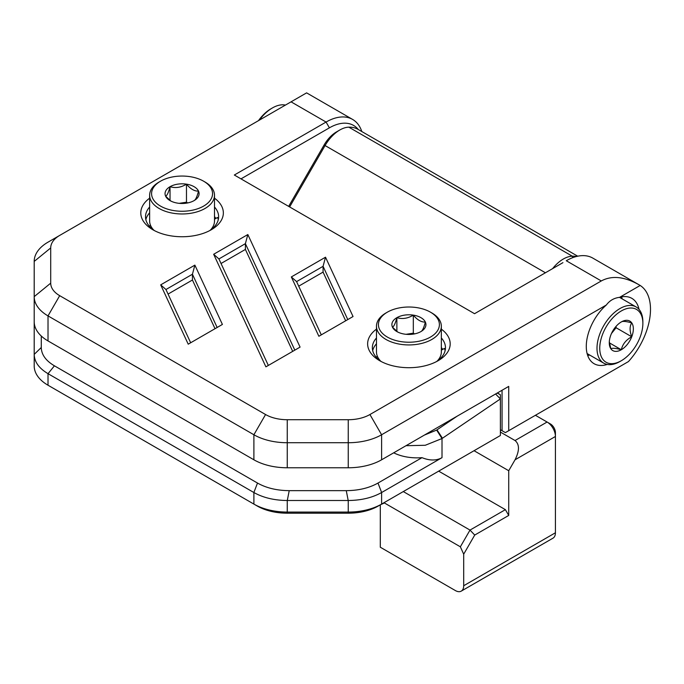 <?xml version="1.0" encoding="UTF-8"?>
<svg xmlns="http://www.w3.org/2000/svg" width="684" height="684" viewBox="0 0 684 684"><rect width="100%" height="100%" fill="white"/><g stroke="black" fill="none" stroke-linecap="round" stroke-linejoin="round"><path stroke-width="1.03" d="M361.81 131.55A53.07 30.643 120 0 0 352.602 119.426A53.07 30.643 120 0 0 326.071 122.051L291.059 101.839L59.696 235.416A30.66 17.707 180 0 0 50.71 247.941L50.71 283.15A30.66 17.707 180 0 0 59.696 295.668L265.563 414.53A30.66 17.707 180 0 0 287.246 419.719L348.242 419.719A30.66 17.707 180 0 0 369.924 414.53L601.296 280.953L566.284 260.741A53.07 30.643 -60 0 1 592.806 258.099L638.822 284.672C624.261 276.541 611.752 275.301 601.296 280.953M291.059 101.839L306.603 92.87L352.602 119.426M609.632 372.438L628.434 361.579A53.07 30.643 120 0 0 640.173 285.467L619.584 297.352C614.07 297.985 609.658 300.532 606.349 304.996L381.604 434.75L369.924 414.53M640.173 285.467L638.822 284.672M241.007 178.866L329.406 127.831A48.359 27.916 -60 0 1 358.296 129.524M160.689 284.86L188.22 344.18L222.403 324.438L194.872 265.118L160.689 284.86L165.956 289.52L192.435 274.233L217.144 327.482M194.872 265.118L192.435 274.233L192.435 280.012L215.032 328.696M190.665 342.769L165.956 289.52M247.839 234.544L213.656 254.277L265.896 366.846L300.079 347.104L247.839 234.544L245.394 243.658L294.821 350.148M268.342 365.436L218.914 258.945L245.394 243.658L245.394 249.438L292.701 351.371M213.656 254.277L218.914 258.945M325.516 257.21L291.324 276.943L318.864 336.263L353.047 316.53L325.516 257.21L323.07 266.324L347.78 319.565M291.324 276.943L296.591 281.611L323.07 266.324L323.07 272.104L345.668 320.787M321.3 334.861L296.591 281.611M298.703 286.168L323.07 272.104M221.026 263.502L245.394 249.438M168.067 294.077L192.435 280.012M59.696 235.416L48.017 242.162A47.179 27.24 0 0 0 34.2 261.416L34.2 296.634A47.179 27.24 0 0 0 48.017 315.897L253.892 434.75A47.179 27.24 0 0 0 287.246 442.728L348.242 442.728A47.179 27.24 0 0 0 381.604 434.75L381.604 459.793L508.725 386.4L508.725 430.698L505.391 432.621L500.38 429.732M50.71 283.15L34.2 296.634L34.2 321.668A47.179 27.24 0 0 0 48.017 340.931L253.892 459.793A47.179 27.24 0 0 0 287.246 467.771L348.242 467.771A47.179 27.24 0 0 0 381.604 459.793M149.257 226.079L150.54 225.344M151.703 228.524L152.19 228.242M376.097 357.039L377.38 356.304M378.543 359.485L379.03 359.203M445.122 350.618A36.56 21.11 180 0 0 444.395 348.43L441.342 350.191M441.342 347.617A36.56 21.11 180 0 1 442.753 349.37M372.694 350.618A36.56 21.11 180 0 1 376.474 343.761M381.492 361.691A36.56 21.11 180 0 1 372.344 347.728A36.56 21.11 180 0 1 376.474 337.981M441.342 337.981A36.56 21.11 180 0 1 445.472 347.728A36.56 21.11 180 0 1 436.324 361.691M218.29 219.658A36.56 21.11 180 0 0 217.555 217.461L214.502 219.222M214.502 216.648A36.56 21.11 180 0 1 215.913 218.41M145.854 219.658A36.56 21.11 180 0 1 149.634 212.801M154.652 230.73A36.56 21.11 180 0 1 145.512 216.768A36.56 21.11 180 0 1 149.634 207.021M214.502 207.021A36.56 21.11 180 0 1 218.632 216.768A36.56 21.11 180 0 1 209.492 230.73M502.056 390.248L502.056 430.698M149.634 198.172A41.279 23.829 0 0 0 152.883 229.764A41.279 23.829 0 0 0 211.262 229.764A41.279 23.829 0 0 0 214.502 198.172M376.474 329.132A41.279 23.829 0 0 0 379.723 360.724A41.279 23.829 0 0 0 438.093 360.724A41.279 23.829 0 0 0 441.342 329.132M329.406 127.831L326.071 122.051L234.33 175.018L474.551 313.7L562.932 262.656M619.584 297.352A37.74 21.794 -60 0 1 631.836 298.344A37.74 21.794 -60 0 1 639.036 309.365M607.238 364.435A37.74 21.794 -60 0 1 594.097 363.708A37.74 21.794 -60 0 1 586.282 346.437A37.74 21.794 -60 0 1 606.349 304.996M628.434 361.579L508.725 430.698M621.559 296.89A37.74 21.794 -60 0 1 622.158 298.882M589.719 355.056A37.74 21.794 -60 0 1 587.701 355.535M497.148 393.078L500.372 394.719L497.336 392.967M457.254 416.111L436.648 430.091L424.405 435.075M406.005 445.703L425.26 445.275L442.009 438.538L500.38 398.934L495.592 393.984M500.38 398.917L500.372 394.719M500.38 398.934L500.38 435.511L381.604 504.091A47.179 27.24 180 0 1 348.242 512.068L287.246 512.068A47.179 27.24 180 0 1 253.892 504.091L48.017 385.229A47.179 27.24 180 0 1 34.2 365.966L34.2 354.415C34.388 361.87 38.988 368.291 48.017 373.669L253.892 492.531C263.178 497.721 274.301 500.38 287.246 500.508L348.242 500.508C361.195 500.38 372.31 497.721 381.604 492.531L442.009 457.656C436.409 460.768 429.74 460.768 421.994 457.656A35.38 20.426 180 0 1 393.693 452.808M381.629 492.514L377.995 483.058L421.994 457.656M41.279 336.024L41.279 347.498L34.2 354.389L34.2 319.223M48.042 373.686L54.412 365.812C45.811 360.716 41.433 354.611 41.279 347.498M54.412 365.812L257.5 483.058L253.867 492.514M287.289 500.508L289.221 490.65C276.9 490.556 266.324 488.025 257.5 483.058M289.221 490.65L346.275 490.65L348.199 500.508M377.995 483.058C369.163 488.025 358.596 490.556 346.275 490.65M253.892 492.531L253.892 504.091L257.227 506.015A42.459 24.513 0 0 0 287.246 513.197L348.242 513.197A42.459 24.513 0 0 0 378.269 506.015L381.604 504.091L381.604 492.531M51.3 387.127A42.459 24.513 0 0 0 51.351 387.153L48.017 385.229L48.017 373.669M403.286 491.565L470.002 530.083L460.358 546.807L463.692 554.177L474.722 535.068L470.002 530.083L505.391 509.657L508.725 515.437L508.725 470.729L474.055 450.713M474.722 535.068L508.725 515.437M380.295 504.843L384.382 502.945L460.358 546.807M380.295 505.296L380.295 547.217L455.347 590.548A11.79 6.806 -120 0 0 461.247 591.13A11.79 6.806 -120 0 0 463.692 585.735L463.692 554.177M384.382 502.945L384.382 502.484M505.391 509.657L438.666 471.139M289.631 206.944L325.071 145.555A29.489 17.023 -60 0 1 339.82 129.994A29.489 17.023 -60 0 1 348.806 127.156A47.179 27.24 -60 0 1 358.014 129.353L577.698 256.192M339.82 129.994L336.477 131.918A24.769 14.296 120 0 0 324.096 144.991L288.657 206.38M576.356 256.5A47.179 27.24 120 0 0 572.303 256.192A29.489 17.023 120 0 0 552.604 268.641M500.38 432.066L515.043 440.53C519.592 444.326 519.592 450.739 515.043 459.793L508.725 470.729M535.41 415.291L547.089 422.028A11.79 6.806 60 0 1 555.425 436.477L555.425 532.768A11.79 6.806 60 0 1 552.98 538.171L461.247 591.13M515.043 459.793L555.425 436.477L555.425 432.621A7.079 4.087 -120 0 0 550.423 423.952L547.089 422.028L515.043 440.53M621.311 360.733L619.935 361.528A32.43 18.724 -60 0 1 603.716 363.136A32.43 18.724 -60 0 1 603.716 325.687A32.43 18.724 -60 0 1 636.146 306.962A32.43 18.724 -60 0 1 642.866 321.805L642.866 323.395A30.489 17.604 120 0 0 621.311 310.946A30.489 17.604 120 0 0 599.748 348.293A30.489 17.604 120 0 0 621.311 360.733A30.489 17.604 120 0 0 642.866 323.395M631.734 336.776A17.023 9.832 120 0 0 631.734 322.874C629.562 326.251 629.562 330.885 631.734 336.776A17.023 9.832 120 0 1 621.311 349.738C622.611 344.163 626.082 339.845 631.734 336.776L616.096 327.747L616.096 326.319M621.311 321.942L621.311 321.942C622.611 321.001 626.082 321.309 631.734 322.874A17.023 9.832 120 0 0 621.311 321.942L621.311 321.942A17.023 9.832 120 0 0 610.88 334.912A17.023 9.832 120 0 0 609.273 342.795A17.023 9.832 120 0 0 610.88 348.814A17.023 9.832 120 0 0 621.311 349.738C615.66 348.173 612.189 347.865 610.88 348.814L609.299 341.829M611.487 333.484L616.096 327.747M609.393 342.864L621.311 349.738M285.425 105.097A32.43 18.724 120 0 0 272.42 107.935A32.43 18.724 120 0 0 259.416 120.11M258.475 120.658A30.489 17.604 -60 0 1 271.044 108.73L272.42 107.935M431.843 312.964L430.467 312.169L431.843 312.964A32.43 18.724 180 0 1 441.342 326.208A32.43 18.724 180 0 1 408.904 344.933A32.43 18.724 180 0 1 376.474 326.208L376.474 351.918A32.43 18.724 -0 0 0 380.697 361.152M437.119 361.152A32.43 18.724 -0 0 0 441.342 351.918L441.342 326.208M376.474 326.208A32.43 18.724 180 0 1 385.973 312.964L387.349 312.169A30.489 17.604 -0 0 0 387.349 337.067A30.489 17.604 -0 0 0 430.467 337.067A30.489 17.604 -0 0 0 430.467 312.169A30.489 17.604 -0 0 0 387.349 312.169M425.354 322.07A17.023 9.824 -0 0 0 413.316 315.127C417.326 319.95 421.335 322.267 425.354 322.07A17.023 9.824 -0 0 1 420.942 331.569L420.942 331.569C422.413 330.911 423.883 327.747 425.354 322.07M414.547 333.895L413.316 333.176L413.316 315.127A17.023 9.824 -0 0 0 396.874 317.667A17.023 9.824 -0 0 0 392.462 327.157A17.023 9.824 -0 0 0 396.874 331.569A17.023 9.824 -0 0 0 404.5 334.108A17.023 9.824 -0 0 0 420.942 331.569L420.942 331.569M413.316 315.127C407.835 318.479 402.354 319.325 396.874 317.667C395.403 323.344 393.933 326.507 392.462 327.157L397.72 332.022M413.316 333.176L406.039 334.305M396.874 331.424L396.874 317.667M205.003 182.004L203.627 181.209L205.003 182.004A32.43 18.724 180 0 1 214.502 195.239A32.43 18.724 180 0 1 182.072 213.972A32.43 18.724 180 0 1 149.634 195.239L149.634 220.958A32.43 18.724 0 0 0 153.857 230.192M210.287 230.192A32.43 18.724 0 0 0 214.502 220.958L214.502 195.239M149.634 195.239A32.43 18.724 180 0 1 159.133 182.004L160.509 181.209A30.489 17.604 0 0 0 160.509 206.098A30.489 17.604 0 0 0 203.627 206.098A30.489 17.604 0 0 0 203.627 181.209A30.489 17.604 0 0 0 160.509 181.209M198.514 191.11A17.023 9.824 0 0 0 186.475 184.158C190.485 188.989 194.504 191.306 198.514 191.11A17.023 9.824 0 0 1 194.111 200.6L194.111 200.6C195.573 199.95 197.043 196.787 198.514 191.11M187.707 202.926L186.475 202.216L186.475 184.158A17.023 9.824 0 0 0 170.034 186.706A17.023 9.824 0 0 0 165.631 196.197A17.023 9.824 0 0 0 170.034 200.6A17.023 9.824 0 0 0 177.669 203.148A17.023 9.824 0 0 0 194.111 200.6L194.111 200.6M186.475 184.158C180.995 187.519 175.514 188.365 170.034 186.706C168.563 192.375 167.093 195.538 165.631 196.197L170.88 201.062M186.475 202.216L179.199 203.345M170.034 200.463L170.034 186.706M348.242 467.771L348.242 419.719M287.246 467.771L287.246 419.719M253.892 459.793L253.892 434.75L265.563 414.53M48.017 340.931L48.017 315.897L59.696 295.668M34.2 261.416L50.71 247.941M436.999 429.851L442.445 438.247M442.009 457.656L442.009 438.538L436.648 430.091M287.246 500.508L287.246 513.197M348.242 500.508L348.242 513.197M51.351 387.153L48.017 385.229L51.351 387.153M545.43 272.779L324.096 144.991M572.747 257.637L572.303 256.192L348.806 127.156M555.425 532.768L463.692 585.735M550.423 423.952L547.089 422.028L550.423 423.952M636.146 306.962L619.524 297.36M603.716 363.136L587.103 353.543"/></g></svg>
